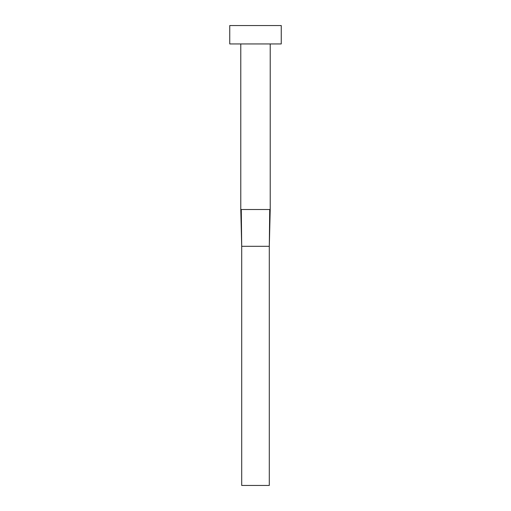 <?xml version="1.0" encoding="UTF-8"?>
<svg xmlns="http://www.w3.org/2000/svg" width="511" height="511" viewBox="0 0 511 511"><rect width="100%" height="100%" fill="white"/><g stroke="black" fill="none" stroke-linecap="round" stroke-linejoin="round"><path stroke-width="0.77" d="M241.281 209.51L241.703 246.302L241.281 209.51L240.783 209.51L240.783 43.946L240.783 209.51L270.217 209.51L270.217 43.946L270.217 209.51L269.719 209.51L269.297 246.302L269.719 209.51M229.746 25.55L229.746 43.946L281.254 43.946L281.254 25.55L229.746 25.55L229.746 43.946L281.254 43.946L281.254 25.55L229.746 25.55M241.703 246.302L269.297 246.302L269.297 485.45L241.703 485.45L241.703 246.302L269.297 246.302L269.297 485.45L241.703 485.45L241.703 246.302L240.783 209.51M270.217 209.51L269.297 246.302"/></g></svg>
